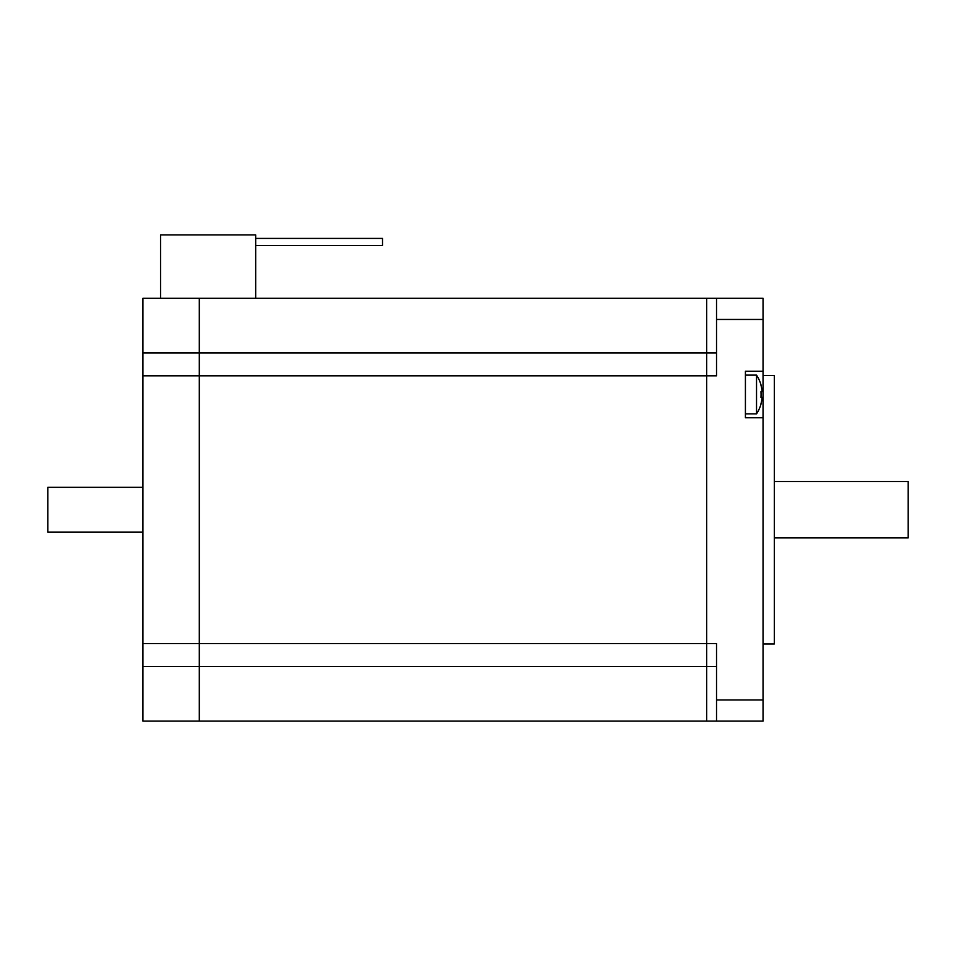 <?xml version="1.0" encoding="UTF-8"?>
<svg xmlns="http://www.w3.org/2000/svg" width="956" height="956" viewBox="0 0 956 956"><rect width="100%" height="100%" fill="white"/><g stroke="black" fill="none" stroke-linecap="round" stroke-linejoin="round"><path stroke-width="1.43" d="M706.663 298.308L716.534 298.308L716.534 375.828L706.663 375.828L706.663 298.308L706.663 375.828L199.302 375.828L199.302 298.308L706.663 298.308M706.663 721.111L706.663 375.828L706.663 643.591L716.534 643.591L716.534 721.111L199.302 721.111L199.302 643.591L706.663 643.591L706.663 721.111M763.043 417.748L745.417 417.748L745.417 371.239L763.043 371.239L763.043 699.971L716.534 699.971M763.043 371.239L763.043 298.308L716.534 298.308L763.043 298.308M716.534 721.111L763.043 721.111L763.043 699.971M763.043 643.95L774.312 643.95L774.312 375.469L763.043 375.469M774.312 481.525L908.2 481.525L908.2 537.893L774.312 537.893M762.111 397.314A35.121 35.121 0 0 1 760.964 403.791A35.121 35.121 0 0 0 762.111 397.314L760.964 397.314A31.19 22.753 -90 0 0 760.964 391.673L762.111 391.673L760.964 391.673M760.964 385.208A35.121 35.121 0 0 1 762.111 391.673A35.121 35.121 0 0 0 760.964 385.208L761.06 385.113A35.229 35.229 0 0 0 756.531 375.122L745.417 375.122M756.531 375.122L756.531 413.876A35.229 35.229 0 0 0 761.06 403.874L760.964 403.791M199.302 375.828L199.302 721.111L142.934 721.111L142.934 643.591L199.302 643.591L199.302 375.828L142.934 375.828L142.934 298.308L199.302 298.308L199.302 375.828M255.682 298.308L255.682 234.889L160.548 234.889L160.548 298.308M142.934 643.591L142.934 375.828M255.682 245.465L382.52 245.465L382.52 238.414L255.682 238.414M142.934 487.333L47.8 487.333L47.8 532.086L142.934 532.086M142.934 352.919L716.534 352.919M142.934 666.499L716.534 666.499M716.534 319.447L763.043 319.447M756.531 413.876L745.417 413.876"/></g></svg>
